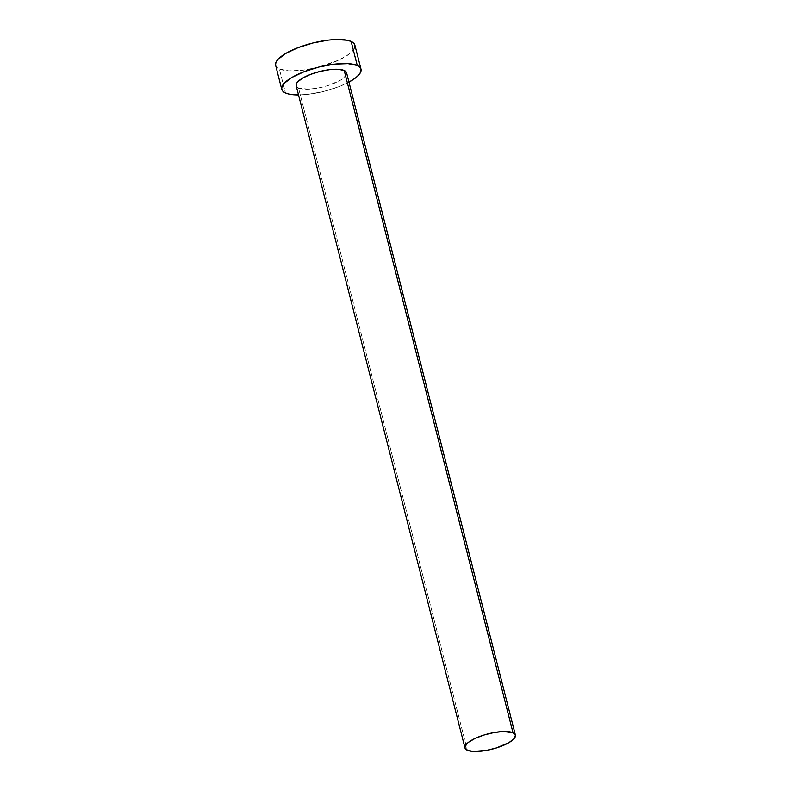 <?xml version="1.0" encoding="UTF-8"?>
<svg xmlns="http://www.w3.org/2000/svg" width="791" height="791" viewBox="0 0 791 791"><rect width="100%" height="100%" fill="white"/><g stroke="black" fill="none" stroke-linecap="round" stroke-linejoin="round"><path stroke-width="0.59" stroke-dasharray="3.96 2.97" d="M346.399 74.661L343.096 78.408L340.15 80.375L327.573 85.705L317.715 88.127L308.421 89.205L298.533 87.979L467.343 750.224L298.533 87.979A26.024 7.91 165.7 0 0 327.889 85.596A26.024 7.91 165.7 0 0 346.587 72.812L346.626 73.009M275.634 65.317A40.885 12.429 165.7 0 0 279.361 68.965L285.482 92.982L279.361 68.965A40.885 12.429 165.7 0 0 325.496 65.218A40.885 12.429 165.7 0 0 354.872 45.117L354.941 45.433M348.96 82.096A40.885 12.429 -14.3 0 1 298.533 94.95L308.065 94.347L323.41 91.538L338.439 86.862L348.96 82.096M296.16 85.665A26.024 7.91 165.7 0 0 298.533 87.979L296.852 86.872M275.565 65L276.721 67.205L279.361 68.965L288.626 70.834L301.944 70.33L317.28 67.522L338.993 60.017L349.385 53.917L354.576 48.024"/><path stroke-width="1.19" d="M515.396 735.057L346.587 72.812A26.024 7.91 165.7 0 0 344.214 70.488L513.013 732.733A26.024 7.91 -14.3 0 1 515.396 735.057A26.024 7.91 -14.3 0 1 496.699 747.851A26.024 7.91 -14.3 0 1 467.343 750.224A26.024 7.91 -14.3 0 1 464.97 747.91A26.024 7.91 -14.3 0 1 483.667 735.116A26.024 7.91 -14.3 0 1 513.013 732.733L344.214 70.488L345.894 71.605L346.399 74.661M360.993 69.133L354.872 45.117A40.885 12.429 165.7 0 0 351.145 41.468L357.265 65.495A40.885 12.429 -14.3 0 1 360.993 69.133A40.885 12.429 -14.3 0 1 348.96 82.096L355.505 77.943L358.817 74.908L360.696 72.04L361.062 69.46L359.905 67.245L357.265 65.495L351.145 41.468A40.885 12.429 165.7 0 0 305.01 45.216A40.885 12.429 165.7 0 0 275.634 65.317L281.754 89.334A40.885 12.429 -14.3 0 1 311.14 69.232A40.885 12.429 -14.3 0 1 357.265 65.495L348 63.616L334.682 64.12L319.346 66.928L304.308 71.605L291.879 77.449L283.929 83.559L282.051 86.427L281.685 89.017L282.852 91.232L285.482 92.982A40.885 12.429 -14.3 0 1 281.754 89.334M298.533 94.95A40.885 12.429 -14.3 0 1 285.482 92.982L289.506 94.208L298.533 94.95M296.852 86.872L296.348 83.816L297.545 81.987L302.607 78.101L310.517 74.384L320.078 71.408L329.847 69.618L338.321 69.301L344.214 70.488A26.024 7.91 165.7 0 0 314.858 72.871A26.024 7.91 165.7 0 0 296.16 85.665L464.97 747.91M354.576 48.024L354.941 45.433L353.785 43.218L351.145 41.468L347.12 40.242L335.611 39.55L328.562 40.104L313.216 42.912L298.187 47.589L285.749 53.432L277.809 59.543L275.93 62.41L275.565 65M513.013 732.733L503.135 731.507L493.841 732.585L483.983 735.017L475.075 738.428L468.46 742.304L466.354 744.232L464.92 747.703L467.343 750.224L473.236 751.42L486.524 750.372L496.372 747.95L508.949 742.62L514.012 738.725L515.435 735.254L513.013 732.733"/></g></svg>
